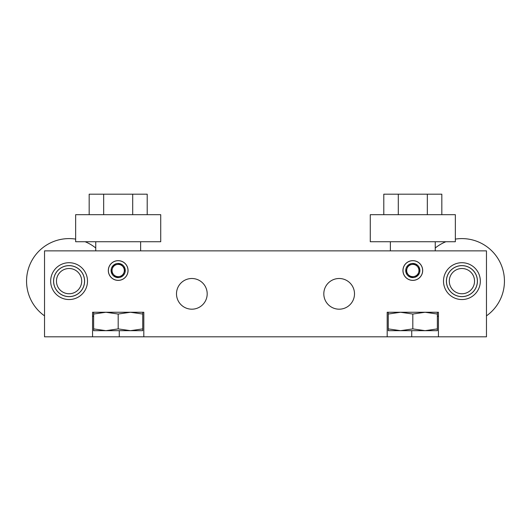 <?xml version="1.0" encoding="UTF-8"?>
<svg xmlns="http://www.w3.org/2000/svg" width="531" height="531" viewBox="0 0 531 531"><rect width="100%" height="100%" fill="white"/><g stroke="black" fill="none" stroke-linecap="round" stroke-linejoin="round"><path stroke-width="0.8" d="M461.917 293.749A12.618 12.618 0 0 1 449.299 281.125A12.618 12.618 0 0 1 461.917 268.507A12.618 12.618 0 0 1 474.541 281.125A12.618 12.618 0 0 1 461.917 293.749M69.083 293.749A12.618 12.618 0 0 1 56.459 281.125A12.618 12.618 0 0 1 69.083 268.507A12.618 12.618 0 0 1 81.701 281.125A12.618 12.618 0 0 1 69.083 293.749M69.083 296.643A15.518 15.518 0 0 1 53.565 281.125A15.518 15.518 0 0 1 69.083 265.613A15.518 15.518 0 0 1 84.602 281.125A15.518 15.518 0 0 1 69.083 296.643M461.917 296.643A15.518 15.518 0 0 1 446.398 281.125A15.518 15.518 0 0 1 461.917 265.613A15.518 15.518 0 0 1 477.435 281.125A15.518 15.518 0 0 1 461.917 296.643M412.813 260.648A9.87 9.87 0 0 0 402.943 270.518A9.87 9.87 0 0 0 412.813 280.388A9.87 9.87 0 0 0 422.683 270.518A9.87 9.87 0 0 0 412.813 260.648M118.187 260.648A9.87 9.87 0 0 0 108.317 270.518A9.87 9.87 0 0 0 118.187 280.388A9.87 9.87 0 0 0 128.057 270.518A9.87 9.87 0 0 0 118.187 260.648M339.156 278.503A15.346 15.346 0 0 0 323.81 293.849A15.346 15.346 0 0 0 339.156 309.188A15.346 15.346 0 0 0 354.502 293.849A15.346 15.346 0 0 0 339.156 278.503M191.844 278.503A15.346 15.346 0 0 0 176.498 293.849A15.346 15.346 0 0 0 191.844 309.188A15.346 15.346 0 0 0 207.19 293.849A15.346 15.346 0 0 0 191.844 278.503M69.083 262.712A18.412 18.412 0 0 0 50.664 281.125A18.412 18.412 0 0 0 69.083 299.544A18.412 18.412 0 0 0 87.496 281.125A18.412 18.412 0 0 0 69.083 262.712M461.917 262.712A18.412 18.412 0 0 0 443.504 281.125A18.412 18.412 0 0 0 461.917 299.544A18.412 18.412 0 0 0 480.336 281.125A18.412 18.412 0 0 0 461.917 262.712M92.553 336.813L44.531 336.813L44.531 250.878L486.469 250.878L486.469 336.813L438.447 336.813L438.447 312.261L387.179 312.261L387.179 336.813L143.821 336.813L143.821 312.261L92.553 312.261L92.553 336.813L143.821 336.813M387.179 336.813L438.447 336.813M142.739 328.901L130.46 330.674L118.187 328.901L105.908 330.674L93.635 328.901L93.635 330.674L142.739 330.674L142.739 314.033L130.46 312.261L118.187 314.033L105.908 312.261L93.635 314.033L93.635 312.261M142.739 312.261L142.739 314.033M118.187 328.901L118.187 314.033M93.635 328.901L93.635 314.033M391.553 330.674L388.261 330.674L388.261 328.901L400.54 330.674L391.553 330.674M437.365 330.674L400.54 330.674L412.813 328.901L425.092 330.674L437.365 328.901L437.365 330.674M437.365 312.261L437.365 314.033L425.092 312.261L412.813 314.033L400.54 312.261L388.261 314.033L388.261 312.261M412.813 314.033L412.813 328.901M437.365 314.033L437.365 328.901M388.261 314.033L388.261 328.901M452.1 214.683L455.346 214.683L455.346 241.744L370.28 241.744L370.28 214.683L452.1 214.683M160.72 214.683L160.72 241.744L75.654 241.744L75.654 214.683L160.72 214.683M53.618 281.125A15.465 15.465 0 0 1 69.083 265.659A15.465 15.465 0 0 1 84.548 281.125A15.465 15.465 0 0 1 69.083 296.597A15.465 15.465 0 0 1 53.618 281.125M93.635 315.859A42.533 42.533 0 0 1 92.553 316.595M44.531 315.859A42.533 42.533 0 0 1 75.654 239.109M85.146 241.744A42.533 42.533 0 0 1 95.746 247.99M446.452 281.125A15.465 15.465 0 0 1 461.917 265.659A15.465 15.465 0 0 1 477.382 281.125A15.465 15.465 0 0 1 461.917 296.597A15.465 15.465 0 0 1 446.452 281.125M455.346 239.109A42.533 42.533 0 0 1 486.469 315.859M438.447 316.595A42.533 42.533 0 0 1 437.365 315.859M435.254 247.99A42.533 42.533 0 0 1 445.854 241.744M133.653 330.674L102.722 330.674M89.168 214.683L89.168 194.187L103.678 194.187L103.678 214.683M103.678 194.187L132.697 194.187L132.697 214.683M132.697 194.187L147.206 194.187L147.206 214.683M428.278 330.674L397.347 330.674M383.794 214.683L383.794 194.187L398.303 194.187L398.303 214.683M398.303 194.187L427.322 194.187L427.322 214.683M427.322 194.187L441.832 194.187L441.832 214.683M414.014 276.538A6.14 6.14 0 0 0 418.627 272.489L419.762 269.131A7.089 7.089 0 0 0 415.089 263.807L411.611 264.504A6.14 6.14 0 0 0 408.2 274.573A6.14 6.14 0 0 0 414.014 276.538L417.492 275.848L418.627 272.489A6.14 6.14 0 0 0 411.611 264.504L408.14 265.195A7.089 7.089 0 0 0 410.543 277.235L414.014 276.538M419.53 272.795A7.089 7.089 0 0 0 419.762 269.131L415.089 263.807A7.089 7.089 0 0 0 408.14 265.195L405.863 271.912L410.543 277.235A7.089 7.089 0 0 0 419.53 272.795M409.666 279.824A9.823 9.823 0 0 0 422.118 273.671A9.823 9.823 0 0 0 415.965 261.219A9.823 9.823 0 0 0 403.514 267.372A9.823 9.823 0 0 0 409.666 279.824M408.087 265.347L405.916 271.759M419.556 268.892L415.089 263.807L408.14 265.195M405.863 271.912L410.543 277.235L417.492 275.848L419.762 269.131M119.389 276.538A6.14 6.14 0 0 0 124.002 272.489L125.137 269.131A7.089 7.089 0 0 0 120.457 263.807L116.986 264.504A6.14 6.14 0 0 0 113.574 274.573A6.14 6.14 0 0 0 119.389 276.538L122.86 275.848L124.002 272.489A6.14 6.14 0 0 0 116.986 264.504L113.508 265.195A7.089 7.089 0 0 0 115.911 277.235L119.389 276.538M124.898 272.795A7.089 7.089 0 0 0 125.137 269.131L120.457 263.807A7.089 7.089 0 0 0 113.508 265.195L111.238 271.912L115.911 277.235A7.089 7.089 0 0 0 124.898 272.795M115.035 279.824A9.823 9.823 0 0 0 127.486 273.671A9.823 9.823 0 0 0 121.334 261.219A9.823 9.823 0 0 0 108.882 267.372A9.823 9.823 0 0 0 115.035 279.824M113.461 265.347L111.284 271.759M124.924 268.892L120.457 263.807L113.508 265.195M111.238 271.912L115.911 277.235L122.86 275.848L125.137 269.131M411.731 330.674L411.731 336.813M119.269 330.674L119.269 336.813M140.629 250.878L140.629 241.744M95.746 250.878L95.746 241.744M435.254 250.878L435.254 241.744M390.371 250.878L390.371 241.744"/></g></svg>

